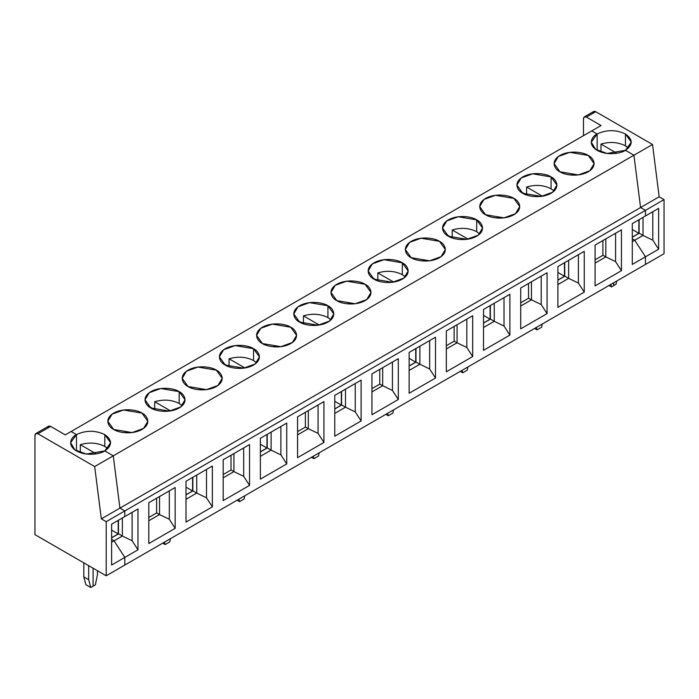 <?xml version="1.0" encoding="UTF-8"?>
<svg xmlns="http://www.w3.org/2000/svg" width="699" height="699" viewBox="0 0 699 699"><rect width="100%" height="100%" fill="white"/><g stroke="black" fill="none" stroke-linecap="round" stroke-linejoin="round"><path stroke-width="1.05" d="M592.796 113.387C592.979 111.456 593.958 110.896 595.723 111.7L586.4 117.083L601.044 125.532L591.773 130.888L597.138 133.99L591.275 142.159L595.531 149.28L607.012 153.448L625.448 150.329L631.311 142.159L625.448 133.99L625.448 145.82L628.488 148.074L625.448 145.82L625.448 133.99C633.084 139.433 633.084 144.885 625.448 150.329L633.923 155.222L640.572 207.533L645.457 210.347L645.457 215.982L658.633 208.372L658.633 249.211L645.457 256.821L645.457 264.449L664.05 253.711L645.457 264.449L645.457 256.821L658.633 249.211L652.779 240.159L643.019 235.423L634.718 240.22L645.457 256.821L634.718 240.22L643.019 235.423L639.209 233.23L632.28 237.232L639.209 233.23L643.019 235.423L643.019 217.389L643.019 235.423L652.779 240.159L652.779 211.753L652.779 240.159L658.633 249.211L658.633 208.372L645.457 215.982L645.457 210.347L664.05 199.608L664.05 253.711L664.05 199.608L645.457 210.347L640.572 207.533L659.166 196.795L664.05 199.608L659.166 196.795L640.572 207.533L633.923 155.222L652.525 144.492L659.166 196.795L652.525 144.492L633.923 155.222L625.448 150.329L633.923 155.222L640.572 207.533L645.457 210.347L645.457 215.982L645.457 210.347L124.798 510.943L124.798 516.578L111.622 524.189L124.798 516.578L124.798 510.943L106.204 521.681L106.204 575.784L34.95 534.639L34.95 435.46L34.95 534.639L106.204 575.784L124.798 565.045L106.204 575.784L106.204 521.681L101.329 518.859L94.68 466.556L113.273 455.827L119.922 508.129L124.798 510.943L119.922 508.129L113.273 455.827L104.789 450.925L113.273 455.827L94.68 466.556L37.877 433.764L94.68 466.556L101.329 518.859L119.922 508.129L101.329 518.859L106.204 521.681L124.798 510.943L124.798 516.578L137.974 508.968L137.974 549.807L124.798 557.418L124.798 565.045L124.798 557.418L114.059 540.816L124.798 557.418L111.622 565.028L124.798 557.418L124.798 565.045L645.457 264.449L124.798 565.045L124.798 557.418L137.974 549.807L132.12 540.755L122.36 536.019L114.059 540.816L111.622 539.401L114.059 540.816L111.622 542.223L114.059 540.816L124.798 557.418L114.059 540.816L122.36 536.019L132.12 540.755L132.12 512.35L132.12 540.755L137.974 549.807L137.974 508.968L124.798 516.578L124.798 510.943L645.457 210.347L640.572 207.533L119.922 508.129L124.798 510.943L119.922 508.129L640.572 207.533L633.923 155.222L113.273 455.827L119.922 508.129L113.273 455.827L633.923 155.222L625.448 150.329C621.874 153.046 607.807 156.261 597.138 150.329C586.854 144.169 592.429 136.052 597.138 133.99C606.575 129.577 616.011 129.577 625.448 133.99C616.011 129.577 606.575 129.577 597.138 133.99L597.138 149.769L597.138 133.99L591.773 130.888L597.138 133.99L597.138 149.769L597.138 133.99L591.773 130.888L601.044 125.532L586.4 117.083C584.635 116.279 583.656 116.838 583.473 118.769L583.473 135.676L583.473 118.769L584.329 116.873L586.4 117.083L595.723 111.7L593.652 111.49L584.329 116.873M595.723 111.7L652.525 144.492L595.723 111.7M613.731 282.763L613.731 285.585L616.029 284.257L616.684 281.059L616.029 284.257L613.731 285.585L613.731 282.763L613.731 285.585L611.433 286.913L608.995 285.498L611.433 286.913L613.731 285.585L613.731 282.763M600.974 151.98L600.974 144.09C609.808 141.478 617.968 142.054 625.448 145.82C617.968 142.054 609.808 141.478 600.974 144.09L600.974 151.98M616.85 153.256L600.974 144.09L616.85 153.256M632.28 238.805L634.718 240.22L632.28 238.805L634.718 240.22L645.457 256.821L645.457 264.449L645.457 256.821L632.28 264.423L632.28 223.593L645.457 215.982L632.28 223.593L632.28 264.423L645.457 256.821L634.718 240.22L632.28 238.805M639.113 233.283L639.113 219.643L639.113 233.283M638.869 219.783L638.869 233.309L632.28 237.118L638.869 233.309L632.28 229.508L638.869 233.309L638.869 219.783M85.898 584.687L83.801 576.885L83.801 562.852L83.801 576.885L88.686 579.698L90.774 587.51L85.898 584.687L90.774 587.51L93.081 586.181L90.774 587.51L88.686 579.698L88.686 565.666L88.686 579.698L83.801 576.885L85.898 584.687M93.081 568.2L93.081 586.181L93.081 568.2L93.081 586.181L95.379 584.853L97.467 574.63L95.379 584.853L93.081 586.181L93.081 568.2M71.115 431.484L76.479 434.586L76.479 450.366L76.479 434.586L70.616 442.755L74.88 449.876L86.353 454.044L104.789 450.925C101.215 453.642 87.157 456.866 76.479 450.925C66.204 444.765 71.779 436.648 76.479 434.586L71.115 431.484L65.26 434.865L50.616 426.407L37.877 433.764C36.112 432.961 35.133 433.529 34.95 435.46L35.806 433.563L37.877 433.764L50.616 426.407L65.26 434.865L71.115 431.484L76.479 434.586C85.916 430.173 95.352 430.173 104.789 434.586L104.789 446.416L107.829 448.671L104.789 446.416L104.789 434.586C112.425 440.029 112.425 445.481 104.789 450.925L110.652 442.755L104.789 434.586C95.352 430.173 85.916 430.173 76.479 434.586L76.479 450.366L76.479 434.586L71.115 431.484L591.773 130.888L71.115 431.484M47.689 428.103C47.873 426.172 48.851 425.604 50.616 426.407L48.546 426.207L35.806 433.563M111.622 565.028L111.622 524.189L111.622 565.028M542.31 324.004L541.655 327.193L542.31 324.004M536.395 327.412L537.05 329.849L541.655 327.193L537.05 329.849L534.613 328.443L537.05 329.849L536.395 327.412M610.777 284.467L611.433 286.913L610.777 284.467M584.25 251.317L584.25 292.156L557.898 307.368L557.898 266.537L584.25 251.317L557.898 266.537L557.898 307.368L584.25 292.156L578.396 283.095L568.636 278.368L557.898 284.572L568.636 278.368L578.396 283.095L578.396 254.698L578.396 283.095L584.25 292.156L584.25 251.317M621.446 229.849L621.446 270.679L595.085 285.9L595.085 245.061L621.446 229.849L595.085 245.061L595.085 285.9L621.446 270.679L615.583 261.627L605.823 256.9L605.823 238.866L605.823 256.9L595.085 263.095L605.823 256.9L615.583 261.627L615.583 233.23L615.583 261.627L621.446 270.679L621.446 229.849M509.877 294.262L509.877 335.092L483.516 350.313L483.516 309.474L509.877 294.262L483.516 309.474L483.516 350.313L509.877 335.092L504.014 326.04L494.254 321.313L483.516 327.508L494.254 321.313L504.014 326.04L504.014 297.643L504.014 326.04L509.877 335.092L509.877 294.262M547.064 272.785L547.064 313.624L520.711 328.836L520.711 288.005L547.064 272.785L520.711 288.005L520.711 328.836L547.064 313.624L541.209 304.572L531.45 299.836L531.45 281.802L531.45 299.836L520.711 306.04L531.45 299.836L541.209 304.572L541.209 276.166L541.209 304.572L547.064 313.624L547.064 272.785M435.494 337.206L435.494 378.037L409.142 393.257L409.142 352.418L435.494 337.206L409.142 352.418L409.142 393.257L435.494 378.037L429.64 368.985L419.881 364.249L409.142 370.453L419.881 364.249L429.64 368.985L429.64 340.588L429.64 368.985L435.494 378.037L435.494 337.206M472.681 315.73L472.681 356.569L446.329 371.781L446.329 330.95L472.681 315.73L446.329 330.95L446.329 371.781L472.681 356.569L466.827 347.508L457.067 342.781L457.067 324.747L457.067 342.781L446.329 348.984L457.067 342.781L466.827 347.508L466.827 319.111L466.827 347.508L472.681 356.569L472.681 315.73M361.112 380.142L361.112 420.981L334.76 436.193L334.76 395.363L361.112 380.142L334.76 395.363L334.76 436.193L361.112 420.981L355.258 411.921L345.498 407.194L334.76 413.397L345.498 407.194L355.258 411.921L355.258 383.524L355.258 411.921L361.112 420.981L361.112 380.142M398.308 358.674L398.308 399.513L371.947 414.725L371.947 373.886L398.308 358.674L371.947 373.886L371.947 414.725L398.308 399.513L392.445 390.453L382.685 385.726L382.685 367.691L382.685 385.726L371.947 391.921L382.685 385.726L392.445 390.453L392.445 362.056L392.445 390.453L398.308 399.513L398.308 358.674M286.739 423.087L286.739 463.926L260.377 479.138L260.377 438.299L286.739 423.087L260.377 438.299L260.377 479.138L286.739 463.926L280.876 454.866L271.116 450.139L260.377 456.333L271.116 450.139L280.876 454.866L280.876 426.469L280.876 454.866L286.739 463.926L286.739 423.087M323.925 401.619L323.925 442.45L297.573 457.67L297.573 416.831L323.925 401.619L297.573 416.831L297.573 457.67L323.925 442.45L318.071 433.397L308.311 428.67L308.311 410.636L308.311 428.67L297.573 434.865L308.311 428.67L318.071 433.397L318.071 405.001L318.071 433.397L323.925 442.45L323.925 401.619M212.356 466.032L212.356 506.862L186.004 522.083L186.004 481.244L212.356 466.032L186.004 481.244L186.004 522.083L212.356 506.862L206.502 497.81L196.742 493.083L186.004 499.278L196.742 493.083L206.502 497.81L206.502 469.413L206.502 497.81L212.356 506.862L212.356 466.032M249.543 444.555L249.543 485.394L223.191 500.606L223.191 459.776L249.543 444.555L223.191 459.776L223.191 500.606L249.543 485.394L243.689 476.342L233.929 471.607L233.929 453.572L233.929 471.607L223.191 477.81L233.929 471.607L243.689 476.342L243.689 447.937L243.689 476.342L249.543 485.394L249.543 444.555M175.169 487.5L175.169 528.339L148.808 543.551L148.808 502.721L175.169 487.5L148.808 502.721L148.808 543.551L175.169 528.339L169.315 519.278L159.547 514.551L159.547 496.517L159.547 514.551L148.808 520.755L159.547 514.551L169.315 519.278L169.315 490.881L169.315 519.278L175.169 528.339L175.169 487.5M568.636 260.334L568.636 278.368L564.827 276.166L557.898 280.168L564.827 276.166L568.636 278.368L568.636 260.334M564.731 262.588L564.731 276.227L564.731 262.588M564.486 276.254L557.898 280.063L564.486 276.254L557.898 272.453L564.486 276.254L564.486 262.728L564.486 276.254M632.28 241.627L634.718 240.22L632.28 241.627M104.789 450.925L113.273 455.827L104.789 450.925M551.065 176.926C555.775 178.988 561.349 187.114 551.065 193.273C540.397 199.206 526.33 195.991 522.756 193.273C518.046 191.211 512.472 183.086 522.756 176.926C533.424 170.993 547.492 174.208 551.065 176.926L532.629 173.815L521.148 177.974L516.893 185.104L522.756 193.273L541.192 196.393L552.673 192.225L556.928 185.104L551.065 176.926L551.065 188.765L554.106 191.019L551.065 188.765L551.065 176.926M559.951 171.797C555.242 169.735 549.667 161.618 559.951 155.458C570.62 149.516 584.687 152.74 588.252 155.458C592.962 157.52 598.536 165.637 588.252 171.797C577.584 177.738 563.516 174.523 559.951 171.797L578.379 174.916L589.86 170.748L594.115 163.627L588.252 155.458L569.825 152.338L558.344 156.506L554.089 163.627L559.951 171.797M476.683 219.87C481.393 221.933 486.967 230.05 476.683 236.21C466.015 242.151 451.947 238.936 448.382 236.21C443.673 234.148 438.098 226.03 448.382 219.87C459.051 213.938 473.118 217.153 476.683 219.87L458.256 216.751L446.775 220.919L442.519 228.04L448.382 236.21L466.818 239.329L478.291 235.17L482.546 228.04L476.683 219.87L476.683 231.701L479.724 233.955L476.683 231.701L476.683 219.87M485.569 214.742C480.86 212.679 475.285 204.562 485.569 198.402C496.238 192.461 510.305 195.685 513.879 198.402C518.588 200.464 524.163 208.582 513.879 214.742C503.21 220.683 489.143 217.459 485.569 214.742L504.005 217.861L515.486 213.693L519.741 206.572L513.879 198.402L495.442 195.283L483.961 199.451L479.706 206.572L485.569 214.742M402.309 262.815C407.019 264.877 412.593 272.994 402.309 279.154C391.641 285.096 377.574 281.872 374 279.154C369.29 277.092 363.716 268.975 374 262.815C384.668 256.874 398.736 260.098 402.309 262.815L383.873 259.696L372.392 263.864L368.137 270.985L374 279.154L392.436 282.274L403.917 278.106L408.172 270.985L402.309 262.815L402.309 274.646L405.35 276.9L402.309 274.646L402.309 262.815M411.187 257.686C406.477 255.624 400.903 247.498 411.187 241.338C421.855 235.406 435.923 238.621 439.496 241.338C444.206 243.401 449.78 251.526 439.496 257.686C428.828 263.619 414.76 260.404 411.187 257.686L429.623 260.806L441.104 256.638L445.359 249.517L439.496 241.338L421.06 238.228L409.579 242.387L405.324 249.517L411.187 257.686M327.927 305.751C332.637 307.813 338.211 315.939 327.927 322.099C317.259 328.032 303.191 324.817 299.618 322.099C294.908 320.037 289.342 311.911 299.618 305.751C310.286 299.819 324.353 303.034 327.927 305.751L309.491 302.641L298.01 306.8L293.755 313.93L299.618 322.099L318.054 325.218L329.535 321.051L333.79 313.93L327.927 305.751L327.927 317.591L330.968 319.845L327.927 317.591L327.927 305.751M336.813 300.631C332.104 298.569 326.529 290.443 336.813 284.283C347.482 278.351 361.549 281.566 365.114 284.283C369.823 286.345 375.398 294.471 365.114 300.631C354.445 306.564 340.378 303.349 336.813 300.631L355.249 303.742L366.722 299.583L370.977 292.453L365.114 284.283L346.687 281.164L335.205 285.332L330.95 292.453L336.813 300.631M253.545 348.696C258.254 350.758 263.829 358.884 253.545 365.044C242.876 370.977 228.809 367.761 225.244 365.044C220.535 362.982 214.96 354.856 225.244 348.696C235.912 342.763 249.98 345.979 253.545 348.696L235.117 345.577L223.636 349.745L219.381 356.866L225.244 365.044L243.68 368.155L255.152 363.996L259.408 356.866L253.545 348.696L253.545 360.535L256.585 362.79L253.545 360.535L253.545 348.696M262.431 343.567C257.721 341.505 252.147 333.388 262.431 327.228C273.099 321.287 287.167 324.511 290.74 327.228C295.45 329.29 301.024 337.407 290.74 343.567C280.072 349.509 266.004 346.285 262.431 343.567L280.867 346.687L292.348 342.519L296.603 335.398L290.74 327.228L272.304 324.109L260.823 328.277L256.568 335.398L262.431 343.567M179.171 391.641C183.881 393.703 189.455 401.82 179.171 407.98C168.503 413.922 154.435 410.706 150.862 407.98C146.152 405.918 140.578 397.801 150.862 391.641C161.53 385.699 175.598 388.924 179.171 391.641L160.735 388.522L149.254 392.689L144.999 399.811L150.862 407.98L169.298 411.099L180.779 406.932L185.034 399.811L179.171 391.641L179.171 403.472L182.212 405.726L179.171 403.472L179.171 391.641M188.048 386.512C183.339 384.45 177.773 376.333 188.048 370.173C198.717 364.231 212.784 367.447 216.358 370.173C221.067 372.235 226.642 380.352 216.358 386.512C205.689 392.445 191.622 389.229 188.048 386.512L206.485 389.631L217.966 385.464L222.221 378.342L216.358 370.173L197.922 367.054L186.441 371.213L182.186 378.342L188.048 386.512M113.675 429.457C108.965 427.395 103.391 419.269 113.675 413.109C124.343 407.176 138.411 410.392 141.976 413.109C146.685 415.171 152.26 423.297 141.976 429.457C131.307 435.39 117.24 432.174 113.675 429.457L132.111 432.576L143.583 428.408L147.838 421.287L141.976 413.109L123.548 409.998L112.067 414.158L107.812 421.287L113.675 429.457M519.715 191.019L526.932 195.117L519.715 191.019M526.592 194.925L526.592 187.035C535.425 184.414 543.586 184.99 551.065 188.765C543.586 184.99 535.425 184.414 526.592 187.035L526.592 194.925M542.476 196.201L526.592 187.035L542.476 196.201M569.685 174.899L578.519 174.899L569.685 174.899M602.896 255.318L602.896 240.552L602.896 255.318M602.992 255.266L605.823 256.9L602.992 255.266L595.085 259.827L602.992 255.266M467.928 366.94L467.273 370.138L467.928 366.94M462.022 370.356L462.677 372.794L467.273 370.138L462.677 372.794L460.23 371.387L462.677 372.794L462.022 370.356M494.254 303.279L494.254 321.313L490.453 319.111L483.516 323.113L490.453 319.111L494.254 321.313L494.254 303.279M490.349 305.533L490.349 319.172L490.349 305.533M490.104 319.198L483.516 322.999L490.104 319.198L483.516 315.398L490.104 319.198L490.104 305.673L490.104 319.198M445.342 233.955L452.55 238.062L445.342 233.955M452.218 237.861L452.218 229.971C461.052 227.358 469.204 227.935 476.683 231.701C469.204 227.935 461.052 227.358 452.218 229.971L452.218 237.861M468.094 239.145L452.218 229.971L468.094 239.145M495.303 217.843L504.145 217.843L495.303 217.843M528.514 298.263L528.514 283.497L528.514 298.263M528.619 298.202L531.45 299.836L528.619 298.202L520.711 302.772L528.619 298.202M393.546 409.885L392.89 413.083L393.546 409.885M387.639 413.301L388.294 415.739L392.89 413.083L388.294 415.739L385.857 414.332L388.294 415.739L387.639 413.301M419.881 346.223L419.881 364.249L416.071 362.056L409.142 366.058L416.071 362.056L419.881 364.249L419.881 346.223M415.975 348.478L415.975 362.108L415.975 348.478M415.73 362.143L409.142 365.944L415.73 362.143L409.142 358.334L415.73 362.143L415.73 348.618L415.73 362.143M370.959 276.9L378.176 280.998L370.959 276.9M377.836 280.806L377.836 272.916C386.669 270.303 394.83 270.88 402.309 274.646C394.83 270.88 386.669 270.303 377.836 272.916L377.836 280.806M393.712 282.081L377.836 272.916L393.712 282.081M420.929 260.788L429.763 260.788L420.929 260.788M454.14 341.208L454.14 326.442L454.14 341.208M454.236 341.147L457.067 342.781L454.236 341.147L446.329 345.717L454.236 341.147M319.172 452.83L318.517 456.028L319.172 452.83M313.257 456.237L313.912 458.684L318.517 456.028L313.912 458.684L311.474 457.268L313.912 458.684L313.257 456.237M345.498 389.16L345.498 407.194L341.689 405.001L334.76 409.002L341.689 405.001L345.498 407.194L345.498 389.16M341.593 391.414L341.593 405.053L341.593 391.414M341.348 405.079L334.76 408.889L341.348 405.079L334.76 401.278L341.348 405.079L341.348 391.554L341.348 405.079M296.586 319.845L303.794 323.943L296.586 319.845M303.453 323.751L303.453 315.861C312.287 313.248 320.448 313.825 327.927 317.591C320.448 313.825 312.287 313.248 303.453 315.861L303.453 323.751M319.338 325.026L303.453 315.861L319.338 325.026M346.547 303.724L355.38 303.724L346.547 303.724M379.758 384.144L379.758 369.378L379.758 384.144M379.854 384.092L382.685 385.726L379.854 384.092L371.947 388.653L379.854 384.092M244.79 495.774L244.134 498.964L244.79 495.774M238.883 499.182L239.539 501.62L244.134 498.964L239.539 501.62L237.092 500.213L239.539 501.62L238.883 499.182M271.116 432.104L271.116 450.139L267.315 447.937L260.377 451.938L267.315 447.937L271.116 450.139L271.116 432.104M267.21 434.359L267.21 447.998L267.21 434.359M266.974 448.024L260.377 451.825L266.974 448.024L260.377 444.223L266.974 448.024L266.974 434.498L266.974 448.024M222.203 362.79L229.412 366.888L222.203 362.79M229.08 366.695L229.08 358.805C237.913 356.184 246.065 356.761 253.545 360.535C246.065 356.761 237.913 356.184 229.08 358.805L229.08 366.695M244.956 367.971L229.08 358.805L244.956 367.971M272.164 346.669L281.007 346.669L272.164 346.669M305.384 427.089L305.384 412.323L305.384 427.089M305.48 427.037L308.311 428.67L305.48 427.037L297.573 431.598L305.48 427.037M170.407 538.711L169.752 541.908L170.407 538.711M164.501 542.127L165.156 544.565L169.752 541.908L165.156 544.565L162.718 543.158L165.156 544.565L164.501 542.127M196.742 475.049L196.742 493.083L192.933 490.881L186.004 494.883L192.933 490.881L196.742 493.083L196.742 475.049M192.837 477.303L192.837 490.943L192.837 477.303M192.592 490.969L186.004 494.77L192.592 490.969L186.004 487.159L192.592 490.969L192.592 477.443L192.592 490.969M147.821 405.726L155.038 409.832L147.821 405.726M154.697 409.631L154.697 401.742C163.531 399.129 171.692 399.706 179.171 403.472C171.692 399.706 163.531 399.129 154.697 401.742L154.697 409.631M170.582 410.916L154.697 401.742L170.582 410.916M197.791 389.614L206.624 389.614L197.791 389.614M231.002 470.034L231.002 455.267L231.002 470.034M231.098 469.973L233.929 471.607L231.098 469.973L223.191 474.542L231.098 469.973M97.467 574.63L97.467 570.742L97.467 574.63M122.36 517.985L122.36 536.019L118.55 533.826L111.622 537.828L118.55 533.826L122.36 536.019L122.36 517.985M111.622 539.401L114.059 540.816L111.622 539.401M118.454 520.239L118.454 533.879L118.454 520.239M118.21 520.388L118.21 533.914L111.622 537.714L118.21 533.914L111.622 530.104L118.21 533.914L118.21 520.388M80.315 452.576L80.315 444.686C89.149 442.074 97.31 442.65 104.789 446.416C97.31 442.65 89.149 442.074 80.315 444.686L80.315 452.576M96.2 453.852L80.315 444.686L96.2 453.852M123.408 432.559L132.242 432.559L123.408 432.559M156.62 512.97L156.62 498.212L156.62 512.97M156.716 512.917L159.547 514.551L156.716 512.917L148.808 517.478L156.716 512.917"/></g></svg>
